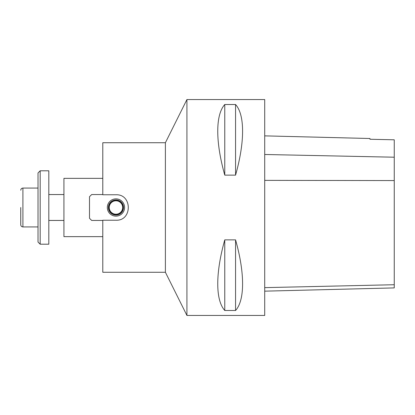 <?xml version="1.0" encoding="UTF-8"?>
<svg xmlns="http://www.w3.org/2000/svg" width="415" height="415" viewBox="0 0 415 415"><rect width="100%" height="100%" fill="white"/><g stroke="black" fill="none" stroke-linecap="round" stroke-linejoin="round"><path stroke-width="0.62" d="M165.398 142.729L165.398 272.271L102.79 272.271L102.79 220.235L115.961 220.235C132.385 221.008 132.395 194.013 115.961 194.765L102.79 194.765L102.79 142.729L165.398 142.729L186.926 99.553L186.926 315.447L264.713 315.447L264.713 99.553L186.926 99.553M224.769 104.518L235.564 104.518C244.923 114.779 244.923 141.956 235.564 175.13L224.769 175.13C215.416 141.956 215.416 114.779 224.769 104.518L224.769 175.13M224.769 239.87L235.564 239.87C244.923 273.044 244.923 300.221 235.564 310.482L224.769 310.482C215.416 300.221 215.416 273.044 224.769 239.87L224.769 310.482M235.564 239.87L235.564 310.482M235.564 104.518L235.564 175.13M264.713 135.866L369.962 138.506L369.962 139.253L394.25 139.808L394.25 157.207L264.713 154.489M264.713 291.159L394.25 287.906L394.25 157.207M102.79 236.643L63.931 236.643L63.931 178.357L102.79 178.357M108.398 207.5A7.558 7.558 0 0 1 119.733 200.959A7.558 7.558 0 0 1 119.733 214.041A7.558 7.558 0 0 1 108.398 207.5A7.558 7.558 0 0 1 119.733 200.959A7.558 7.558 0 0 1 119.733 214.041A7.558 7.558 0 0 1 108.398 207.5M102.79 194.552L91.668 194.552L89.505 196.71L89.505 218.29L91.668 220.448L102.79 220.448M124.588 207.5A8.637 8.637 0 0 1 111.635 214.98A8.637 8.637 0 0 1 111.635 200.02A8.637 8.637 0 0 1 124.588 207.5M40.182 244.202L38.019 242.044L38.019 172.956L40.182 170.798L40.182 244.202L48.814 244.202L48.814 170.798L40.182 170.798M20.75 190.231C20.88 188.918 21.596 188.197 22.908 188.068L22.908 226.932C21.596 226.803 20.88 226.082 20.75 224.769L20.75 207.5M394.25 284.726L264.713 287.637M394.25 180.567L264.713 180.369M109.244 207.5A6.713 6.713 0 0 0 119.313 213.31A6.713 6.713 0 0 0 119.313 201.69A6.713 6.713 0 0 0 109.244 207.5M109.093 207.5A6.863 6.863 0 0 1 119.385 201.555A6.863 6.863 0 0 1 119.385 213.445A6.863 6.863 0 0 1 109.093 207.5M108.46 207.5A7.491 7.491 0 0 0 119.702 213.99A7.491 7.491 0 0 0 119.702 201.01A7.491 7.491 0 0 0 108.46 207.5M165.398 272.271L186.926 315.447M22.908 226.932L38.019 226.932M22.908 188.068L38.019 188.068M48.814 220.453L63.931 220.453M48.814 194.547L63.931 194.547"/></g></svg>
